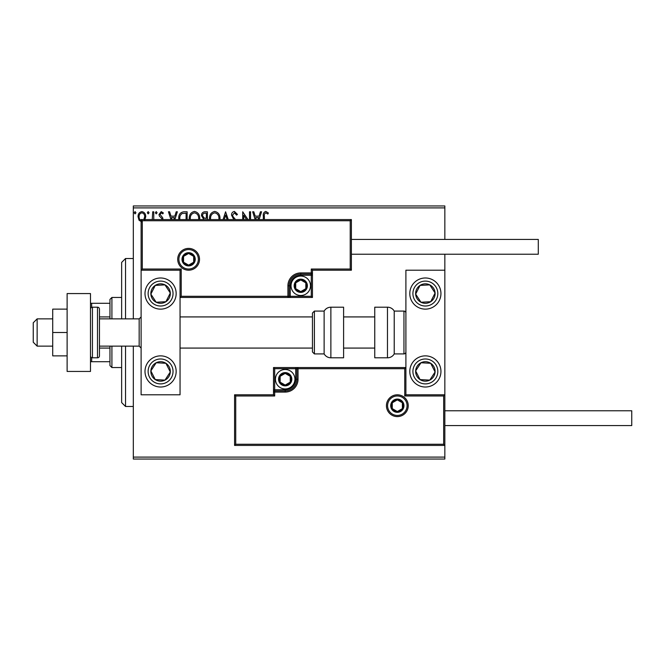 <?xml version="1.0" encoding="UTF-8"?>
<svg xmlns="http://www.w3.org/2000/svg" width="665" height="665" viewBox="0 0 665 665"><rect width="100%" height="100%" fill="white"/><g stroke="black" fill="none" stroke-linecap="round" stroke-linejoin="round"><path stroke-width="1" d="M141.886 221.919L139.06 220.281L138.046 216.74C138.012 213.914 139.293 212.21 141.886 211.611C144.471 212.202 145.76 213.914 145.726 216.74L144.712 220.273M152.26 219.575L152.717 211.786L153.765 211.786L153.765 219.575M161.969 219.575L161.728 218.453L159.351 216.034L159.01 214.487L161.221 211.611L163.374 212.958L162.775 213.881L161.337 212.833L160.057 214.438L162.692 217.771L163.025 219.575M178.802 219.575L178.752 218.428C178.594 214.496 180.34 212.285 183.972 211.786L187.139 211.786L187.139 219.575M203.158 219.575L203.623 219.142L201.47 215.66C201.487 213.407 202.551 212.118 204.687 211.786L207.414 211.786L207.414 219.575M223.083 219.575L225.585 211.786L228.253 219.575M227.114 219.575L225.668 215.078L224.23 219.575M249.516 219.575L249.516 211.786L250.564 211.786L250.564 219.575M246.557 219.575L243.756 215.252L243.756 219.575M242.708 219.575L242.708 211.786L247.995 219.575M263.323 219.575L263.323 216.216C262.899 213.739 263.731 212.143 265.817 211.437L268.386 213.008L267.854 214.055L265.825 212.833C264.537 213.507 264.055 214.679 264.371 216.349L264.371 219.575M133.324 207.896L133.324 205.951L444.843 205.951L444.843 207.896L133.324 207.896L133.324 318.868M133.324 346.132L133.324 457.104L444.843 457.104L444.843 459.05L133.324 459.05L133.324 457.104M444.843 207.896L444.843 239.433M444.843 254.23L444.843 270.198L405.899 270.198L405.899 394.802L444.843 394.802L444.843 270.198M443.671 444.253L444.843 445.425L234.57 445.425L234.57 394.802L235.734 395.974L235.734 444.253L443.671 444.253L443.671 395.974L444.843 394.802L444.843 457.104M255.16 219.575L252.667 211.786L253.806 211.786L255.202 216.158L259.034 216.158L260.431 211.786L261.578 211.786L259.076 219.575M233.839 219.575L231.52 215.128C231.545 213.083 232.501 211.852 234.396 211.437L237.463 214.413L236.607 215.111L234.479 212.833L232.567 215.144L232.916 216.482L235.518 219.575M209.55 219.575L209.508 218.61C209.442 214.712 211.179 212.326 214.728 211.437C218.286 212.293 220.04 214.662 219.99 218.544L219.94 219.575M189.276 219.575L189.234 218.61C189.168 214.712 190.913 212.326 194.463 211.437C198.02 212.293 199.774 214.662 199.724 218.544L199.675 219.575M170.938 219.575L168.445 211.786L169.583 211.786L170.988 216.158L174.812 216.158L176.217 211.786L177.356 211.786L174.862 219.575M157.09 212.75L156.217 213.881L155.344 212.75L156.217 211.611L157.09 212.75M149.051 212.75L148.179 213.881L147.306 212.75L148.179 211.611L149.051 212.75M135.943 212.75L135.07 213.881L134.197 212.75L135.07 211.611L135.943 212.75M257.937 219.575L258.585 217.555L255.651 217.555L256.299 219.575M218.885 219.575L218.943 218.544C218.993 215.443 217.596 213.54 214.77 212.833C211.894 213.54 210.489 215.468 210.556 218.61L210.606 219.575M205.834 218.253L206.358 218.253L206.358 213.182L205.161 213.182C203.498 213.157 202.617 213.98 202.517 215.66L204.163 218.095L205.834 218.253M198.611 219.575L198.677 218.544C198.727 215.443 197.33 213.54 194.496 212.833C191.62 213.54 190.215 215.468 190.29 218.61L190.34 219.575M186.092 219.575L186.092 213.182L182.16 213.531C180.456 214.67 179.666 216.3 179.799 218.436L179.866 219.575M173.723 219.575L174.363 217.555L171.437 217.555L172.085 219.575M143.831 219.575L144.679 216.732C144.729 214.62 143.798 213.324 141.886 212.833C139.974 213.324 139.043 214.62 139.093 216.732C139.043 218.843 139.983 220.165 141.886 220.697M160.581 277.987A15.578 15.578 0 0 1 176.159 293.564A15.578 15.578 0 0 1 160.581 309.134A15.578 15.578 0 0 1 145.003 293.564A15.578 15.578 0 0 1 160.581 277.987M160.581 387.013A15.578 15.578 0 0 0 176.159 371.436A15.578 15.578 0 0 0 160.581 355.866A15.578 15.578 0 0 0 145.003 371.436A15.578 15.578 0 0 0 160.581 387.013A15.578 15.578 0 0 1 147.539 362.924A15.578 15.578 0 0 1 160.581 355.866M180.049 270.198L180.049 394.802L141.113 394.802L141.113 270.198L180.049 270.198L181.221 269.026L181.221 296.282L180.049 297.454L290.248 297.454L290.248 296.282L311.278 296.282L311.278 275.26L300.763 275.26A10.515 10.515 0 0 0 290.248 285.775L290.248 296.282L289.084 296.282A1.172 1.172 0 0 1 287.912 297.454L287.912 285.775A12.851 12.851 0 0 1 300.763 272.924L311.278 272.924L311.278 269.026L350.214 269.026L350.214 220.747L351.386 219.575L351.386 270.198L312.45 270.198L312.45 272.924L311.278 272.924L311.278 274.088L300.763 274.088A11.679 11.679 0 0 0 289.084 285.775L289.084 296.282L181.221 296.282M425.367 387.013A15.578 15.578 0 0 1 409.798 371.436A15.578 15.578 0 0 1 425.367 355.866A15.578 15.578 0 0 1 440.945 371.436A15.578 15.578 0 0 1 425.367 387.013M425.367 277.987A15.578 15.578 0 0 0 409.798 293.564A15.578 15.578 0 0 0 425.367 309.134A15.578 15.578 0 0 0 440.945 293.564A15.578 15.578 0 0 0 425.367 277.987A15.578 15.578 0 0 1 433.888 306.598M37.14 346.132L33.25 342.234L33.25 322.766L37.14 318.868L37.14 346.132L52.718 346.132M99.451 346.132L99.451 309.134L99.451 355.866L99.451 346.132L139.168 346.132L139.168 318.868L141.113 316.922M387.595 405.708A9.734 9.734 0 0 0 397.338 415.442A9.734 9.734 0 0 0 407.071 405.708A9.734 9.734 0 0 0 397.338 395.974A9.734 9.734 0 0 0 387.595 405.708M234.57 394.802L273.506 394.802L273.506 392.076L274.678 392.076L274.678 395.974L235.734 395.974M285.185 389.74L285.185 390.912L274.678 390.912A1.172 1.172 0 0 0 273.506 392.076L273.506 367.546L295.701 367.546L295.701 368.718L274.678 368.718L274.678 389.74L285.185 389.74A10.515 10.515 0 0 0 295.701 379.225L295.701 368.718L296.873 368.718A1.172 1.172 0 0 1 298.036 367.546L295.701 367.546M285.185 392.076L285.185 390.912A11.679 11.679 0 0 0 296.873 379.225L296.873 368.718L298.036 368.718L298.036 367.546L405.899 367.546L404.736 368.718L298.036 368.718L298.036 379.225A12.851 12.851 0 0 1 285.185 392.076L274.678 392.076L274.678 389.74L273.506 389.74M235.734 444.253L234.57 445.425M273.506 394.802L274.678 395.974M443.671 395.974L404.736 395.974L405.899 394.802M273.506 367.546L274.678 368.718M198.353 259.292A9.734 9.734 0 0 0 188.619 249.558A9.734 9.734 0 0 0 178.885 259.292A9.734 9.734 0 0 0 188.619 269.026A9.734 9.734 0 0 0 198.353 259.292M350.214 220.747L142.277 220.747L142.277 269.026L141.113 270.198L141.113 219.575L351.386 219.575M312.45 275.26L311.278 275.26L311.278 274.088A1.172 1.172 0 0 0 312.45 272.924L312.45 297.454L290.248 297.454M351.386 270.198L350.214 269.026M312.45 270.198L311.278 269.026M142.277 220.747L141.113 219.575M312.45 297.454L311.278 296.282M306.607 285.775A5.844 5.844 0 0 0 295.709 282.849A5.844 5.844 0 0 0 300.763 291.611A5.844 5.844 0 0 0 306.607 285.775M305.825 285.775L305.825 282.849L300.763 279.932L295.709 282.849L295.709 288.693L300.763 291.611L305.825 288.693L305.825 285.775M291.029 285.775A9.734 9.734 0 0 1 300.763 276.041A9.734 9.734 0 0 1 310.497 285.775A9.734 9.734 0 0 1 300.763 295.509A9.734 9.734 0 0 1 291.029 285.775M295.709 282.849L295.709 288.693L300.763 291.611L305.825 288.693L305.825 282.849L300.763 279.932M291.029 379.225A5.844 5.844 0 0 0 280.131 376.307A5.844 5.844 0 0 0 285.185 385.068A5.844 5.844 0 0 0 291.029 379.225M290.248 379.225L290.248 376.307L285.185 373.389L280.131 376.307L280.131 382.151L285.185 385.068L290.248 382.151L290.248 379.225M275.451 379.225A9.734 9.734 0 0 1 285.185 369.491A9.734 9.734 0 0 1 294.928 379.225A9.734 9.734 0 0 1 285.185 388.959A9.734 9.734 0 0 1 275.451 379.225M280.131 376.307L280.131 382.151L285.185 385.068L290.248 382.151L290.248 376.307L285.185 373.389M403.173 405.708A5.844 5.844 0 0 0 392.275 402.782A5.844 5.844 0 0 0 397.338 411.544A5.844 5.844 0 0 0 403.173 405.708M402.392 405.708L402.392 402.782L397.338 399.865L392.275 402.782L392.275 408.626L397.338 411.544L402.392 408.626L402.392 405.708M392.275 402.782L392.275 408.626L397.338 411.544M402.392 408.626L402.392 402.782M194.463 259.292A5.844 5.844 0 0 0 183.557 256.374A5.844 5.844 0 0 0 188.619 265.135A5.844 5.844 0 0 0 194.463 259.292M193.673 259.292L193.673 256.374L188.619 253.456L183.557 256.374L183.557 262.218L188.619 265.135L193.673 262.218L193.673 259.292M183.557 256.374L183.557 262.218L188.619 265.135L193.673 262.218L193.673 256.374M152.435 366.116A9.734 9.734 0 0 0 164.978 380.122A9.734 9.734 0 0 0 165.909 363.29A9.734 9.734 0 0 0 152.435 366.116M153.524 366.831L150.864 370.904L155.261 379.59L164.978 380.122L170.298 371.976L165.909 363.29L156.184 362.757L153.524 366.831M169.101 358.402A15.578 15.578 0 0 1 173.623 379.956M150.864 370.904L155.261 379.59L164.978 380.122L170.298 371.976L165.909 363.29L156.184 362.757L150.864 370.904M417.221 366.116A9.734 9.734 0 0 0 429.765 380.122A9.734 9.734 0 0 0 430.696 363.29A9.734 9.734 0 0 0 417.221 366.116M418.31 366.831L415.65 370.904L420.047 379.59L429.765 380.122L435.093 371.976L430.696 363.29L420.978 362.757L418.31 366.831M415.65 370.904L420.047 379.59L429.765 380.122L435.093 371.976L430.696 363.29L420.978 362.757L415.65 370.904M433.522 288.236A9.734 9.734 0 0 0 415.65 294.096A9.734 9.734 0 0 0 430.696 301.711A9.734 9.734 0 0 0 433.522 288.236M432.425 288.951L429.765 284.878L420.047 285.41L415.65 294.096L420.978 302.243L430.696 301.711L435.093 293.024L432.425 288.951M425.367 309.134A15.578 15.578 0 0 1 412.333 302.076M429.765 284.878L420.047 285.41L415.65 294.096L420.978 302.243L430.696 301.711L435.093 293.024L429.765 284.878M168.735 288.236A9.734 9.734 0 0 0 150.864 294.096A9.734 9.734 0 0 0 165.909 301.711A9.734 9.734 0 0 0 168.735 288.236M167.638 288.951L164.978 284.878L155.261 285.41L150.864 294.096L156.184 302.243L165.909 301.711L170.298 293.024L167.638 288.951M164.978 284.878L155.261 285.41L150.864 294.096L156.184 302.243L165.909 301.711L170.298 293.024L164.978 284.878M387.471 357.812A7.789 7.789 0 0 0 394.22 353.913L394.22 311.087A7.789 7.789 0 0 0 387.471 307.188L374.752 307.188L374.752 357.812L387.471 357.812L387.471 307.188M394.22 353.913L403.954 353.913A1.945 1.945 0 0 0 405.899 351.968M403.954 353.913L403.954 311.087A1.945 1.945 0 0 1 405.899 313.032M403.954 311.087L394.22 311.087M330.871 357.812L343.597 357.812L343.597 307.188L330.871 307.188L330.871 357.812C327.928 357.712 325.684 356.415 324.129 353.913L324.129 311.087L314.395 311.087L314.395 353.913L312.45 351.968L312.45 313.032L314.395 311.087M180.049 348.078L312.45 348.078L312.45 316.922L180.049 316.922M444.843 410.771L631.75 410.771L631.75 425.567L444.843 425.567M351.386 239.433L538.293 239.433L538.293 254.23L351.386 254.23M67.123 332.5L52.718 332.5L52.718 355.866L67.123 355.866M52.718 332.5L52.718 309.134L67.123 309.134M67.123 371.436L67.123 293.564L90.49 293.564L90.49 371.436L67.123 371.436M99.451 309.134A1.945 1.945 0 0 0 97.497 307.188L92.435 307.188A1.945 1.945 0 0 0 90.49 309.134M92.435 307.188L92.435 357.812A1.945 1.945 0 0 1 90.49 355.866M99.451 355.866A1.945 1.945 0 0 1 97.497 357.812L97.497 307.188M92.435 357.812L97.497 357.812M125.535 346.132L125.535 406.481L121.645 402.591L121.645 346.132M121.645 318.868L121.645 262.409L125.535 258.519L125.535 318.868M111.911 346.132L111.911 367.546L109.958 365.6L109.958 346.132M109.958 318.868L109.958 299.4L111.911 297.454L111.911 318.868M111.911 367.546L121.645 367.546M111.911 297.454L121.645 297.454M109.958 361.702L90.49 361.702M109.958 348.078L99.451 348.078M109.958 316.922L99.451 316.922M90.49 303.298L91.662 303.298L91.662 307.355M109.958 303.298L91.662 303.298M91.662 357.645L91.662 361.702M408.235 405.708A10.906 10.906 0 0 1 397.338 416.606A10.906 10.906 0 0 1 386.432 405.708A10.906 10.906 0 0 1 397.338 394.802A10.906 10.906 0 0 1 408.235 405.708M404.736 395.974L404.736 368.718M295.701 379.225L298.036 379.225M177.713 259.292A10.906 10.906 0 0 1 188.619 248.394A10.906 10.906 0 0 1 199.525 259.292A10.906 10.906 0 0 1 188.619 270.198A10.906 10.906 0 0 1 177.713 259.292M142.277 269.026L181.221 269.026M300.763 275.26L300.763 272.924M290.248 285.775L287.912 285.775M307.388 285.775A6.617 6.617 0 0 0 300.763 279.15A6.617 6.617 0 0 0 294.146 285.775A6.617 6.617 0 0 0 300.763 292.392A6.617 6.617 0 0 0 307.388 285.775M291.81 379.225A6.617 6.617 0 0 0 285.185 372.608A6.617 6.617 0 0 0 278.569 379.225A6.617 6.617 0 0 0 285.185 385.85A6.617 6.617 0 0 0 291.81 379.225M403.954 405.708A6.617 6.617 0 0 0 397.338 399.083A6.617 6.617 0 0 0 390.712 405.708A6.617 6.617 0 0 0 397.338 412.325A6.617 6.617 0 0 0 403.954 405.708M195.236 259.292A6.617 6.617 0 0 0 188.619 252.675A6.617 6.617 0 0 0 182.002 259.292A6.617 6.617 0 0 0 188.619 265.917A6.617 6.617 0 0 0 195.236 259.292M150.149 364.628A12.46 12.46 0 0 0 153.765 381.868A12.46 12.46 0 0 0 171.013 378.252A12.46 12.46 0 0 0 167.397 361.012A12.46 12.46 0 0 0 150.149 364.628M414.935 364.628A12.46 12.46 0 0 0 418.559 381.868A12.46 12.46 0 0 0 435.799 378.252A12.46 12.46 0 0 0 432.183 361.012A12.46 12.46 0 0 0 414.935 364.628M435.799 286.748A12.46 12.46 0 0 0 418.559 283.132A12.46 12.46 0 0 0 414.935 300.372A12.46 12.46 0 0 0 432.183 303.988A12.46 12.46 0 0 0 435.799 286.748M171.013 286.748A12.46 12.46 0 0 0 153.765 283.132A12.46 12.46 0 0 0 150.149 300.372A12.46 12.46 0 0 0 167.397 303.988A12.46 12.46 0 0 0 171.013 286.748M139.168 346.132L141.113 348.078M374.752 348.078L343.597 348.078M374.752 316.922L343.597 316.922M37.14 318.868L52.718 318.868M99.451 318.868L139.168 318.868M314.395 353.913L324.129 353.913M330.871 307.188C327.928 307.288 325.684 308.585 324.129 311.087M125.535 258.519L133.324 258.519M125.535 406.481L133.324 406.481"/></g></svg>
